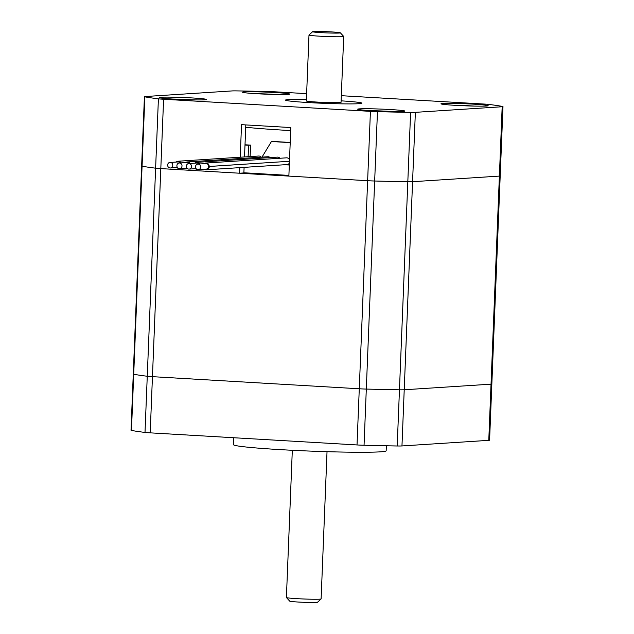 <?xml version="1.0" encoding="UTF-8"?>
<svg xmlns="http://www.w3.org/2000/svg" width="634" height="634" viewBox="0 0 634 634"><rect width="100%" height="100%" fill="white"/><g stroke="black" fill="none" stroke-linecap="round" stroke-linejoin="round"><path stroke-width="0.95" d="M327.025 451.685L321.113 598.924A17.372 0.761 -177.7 0 1 321.089 598.956A17.372 0.761 -177.7 0 1 303.726 598.987A17.372 0.761 -177.7 0 1 286.417 597.561A17.372 0.761 -177.7 0 1 286.402 597.529L289.746 601.159A13.893 0.61 2.3 0 0 303.591 602.3A13.893 0.61 2.3 0 0 317.483 602.276L321.089 598.956M244.098 167.36L243.876 172.939L239.581 173.217L160.806 168.604A10.421 0.46 -177.7 0 1 155.623 168.184A186.895 8.202 -177.7 0 1 142.071 166.187A10.421 0.46 -177.7 0 1 141.628 166.037L133.275 374.1A10.421 0.46 2.3 0 0 133.711 374.25A186.895 8.202 2.3 0 0 147.262 376.255A10.421 0.46 2.3 0 0 152.453 376.667L359.28 388.777A10.421 0.46 2.3 0 0 366.309 389.07A186.895 8.202 2.3 0 0 399.46 389.807A10.421 0.46 2.3 0 0 404.215 389.767L491.033 384.164A10.421 0.46 2.3 0 0 491.841 384.022A10.421 0.46 2.3 0 0 491.398 383.871M233.716 437.737L233.439 444.656A76.429 3.352 2.3 0 0 294.659 450.402A76.429 3.352 2.3 0 0 380.21 451.844A76.429 3.352 2.3 0 0 386.161 450.79L386.368 445.781M341.322 95.694L483.805 104.031A10.421 0.46 -177.7 0 1 488.996 104.444A186.895 8.202 -177.7 0 1 502.54 106.449A10.421 0.46 -177.7 0 1 502.984 106.599A10.421 0.46 -177.7 0 1 502.168 106.742L415.357 112.345A10.421 0.46 -177.7 0 1 410.602 112.384A186.895 8.202 -177.7 0 1 377.452 111.655A10.421 0.46 -177.7 0 1 370.422 111.354L163.596 99.245A10.421 0.46 -177.7 0 1 158.405 98.833A186.895 8.202 -177.7 0 1 144.853 96.836A10.421 0.46 -177.7 0 1 144.417 96.685L141.628 166.037A10.421 0.46 2.3 0 0 142.071 166.187L133.711 374.25A10.421 0.46 2.3 0 1 133.275 374.1L131.016 430.28A10.421 0.46 2.3 0 0 131.46 430.431A186.895 8.202 2.3 0 0 145.004 432.428A10.421 0.46 2.3 0 0 150.195 432.848L357.021 444.949A10.421 0.46 2.3 0 0 364.051 445.25A186.895 8.202 2.3 0 0 397.201 445.987A10.421 0.46 2.3 0 0 401.964 445.948L488.774 440.337A10.421 0.46 2.3 0 0 489.583 440.194L491.841 384.022A10.421 0.46 2.3 0 1 491.033 384.164L488.774 440.337M306.404 99.451A38.214 1.68 2.3 0 0 288.494 99.578A38.214 1.68 2.3 0 0 285.514 100.109A38.214 1.68 2.3 0 0 316.128 102.977A38.214 1.68 2.3 0 0 358.907 103.699A38.214 1.68 2.3 0 0 361.879 103.176A38.214 1.68 2.3 0 0 341.116 100.846M290.697 130.588A93.792 4.113 -177.7 0 1 245.715 127.26M144.853 96.836L142.071 166.187A186.895 8.202 2.3 0 0 155.623 168.184A10.421 0.46 2.3 0 0 160.806 168.604L367.641 180.706A10.421 0.46 2.3 0 0 374.662 181.007A186.895 8.202 2.3 0 0 407.82 181.744A10.421 0.46 2.3 0 0 412.576 181.704L499.386 176.093A10.421 0.46 2.3 0 0 500.194 175.951A10.421 0.46 -177.7 0 1 499.386 176.093L412.576 181.704A10.421 0.46 -177.7 0 1 407.82 181.744A186.895 8.202 -177.7 0 1 374.662 181.007A10.421 0.46 -177.7 0 1 367.641 180.706L288.866 176.101L290.816 127.553L241.53 124.668L240.223 157.224M144.417 96.685A10.421 0.46 -177.7 0 1 145.226 96.534L232.036 90.931A10.421 0.46 -177.7 0 1 236.799 90.892A186.895 8.202 -177.7 0 1 269.949 91.629A10.421 0.46 -177.7 0 1 276.979 91.922L306.634 93.658M161.068 97.248A23.624 1.038 -177.7 0 1 188.021 97.715A23.624 1.038 -177.7 0 1 206.415 99.514A23.624 1.038 -177.7 0 1 182.79 99.554A23.624 1.038 -177.7 0 1 159.253 97.62A23.624 1.038 -177.7 0 1 161.068 97.248M359.51 108.866A23.624 1.038 -177.7 0 1 386.463 109.333A23.624 1.038 -177.7 0 1 404.849 111.132A23.624 1.038 -177.7 0 1 381.232 111.172A23.624 1.038 -177.7 0 1 357.687 109.238A23.624 1.038 -177.7 0 1 359.51 108.866M244.359 91.867A23.624 1.038 -177.7 0 1 271.312 92.334A23.624 1.038 -177.7 0 1 289.706 94.133A23.624 1.038 -177.7 0 1 266.082 94.181A23.624 1.038 -177.7 0 1 242.545 92.239A23.624 1.038 -177.7 0 1 244.359 91.867M442.801 103.485A23.624 1.038 -177.7 0 1 469.746 103.952A23.624 1.038 -177.7 0 1 488.14 105.751A23.624 1.038 -177.7 0 1 464.524 105.791A23.624 1.038 -177.7 0 1 440.979 103.857A23.624 1.038 -177.7 0 1 442.801 103.485M239.581 173.217L239.803 167.638M245.802 124.914L244.518 156.947M343.699 36.447L341.052 102.336A17.372 0.761 -177.7 0 1 323.665 102.399A17.372 0.761 -177.7 0 1 306.341 100.941L308.988 35.052A17.372 0.761 2.3 0 0 326.312 36.51A17.372 0.761 2.3 0 0 343.699 36.447A17.372 0.761 2.3 0 0 343.683 36.415L340.355 32.817A13.893 0.61 -177.7 0 1 326.462 32.897A13.893 0.61 -177.7 0 1 312.617 31.7A13.893 0.61 -177.7 0 1 331.859 31.938A13.893 0.61 -177.7 0 1 340.355 32.817M312.617 31.7L309.012 35.021A17.372 0.761 2.3 0 0 308.988 35.052M131.46 430.431L133.711 374.25A186.895 8.202 2.3 0 0 147.262 376.255A10.421 0.46 2.3 0 0 152.453 376.667L359.28 388.777A10.421 0.46 2.3 0 0 366.309 389.07A186.895 8.202 2.3 0 0 399.46 389.807A10.421 0.46 2.3 0 0 404.215 389.767L491.033 384.164L502.168 106.742M502.984 106.599L500.194 175.951A10.421 0.46 2.3 0 0 499.758 175.8M290.221 142.46A95.536 4.192 -177.7 0 1 272.818 141.398L271.455 141.485A99.007 4.343 2.3 0 0 290.214 142.618M243.884 172.773L288.898 175.404M245.009 144.782L250.588 145.107L248.576 145.241L248.116 156.709M245.001 145.028L248.576 145.241M250.129 156.582L250.588 145.107M289.326 164.753L286.774 164.602M262 157.129L271.455 141.485M284.753 164.737L289.31 165.006M172.733 164.705A2.782 2.56 -93.7 0 0 167.661 165.387A2.782 2.56 -93.7 0 0 170.395 167.994A2.782 2.56 -93.7 0 0 172.733 164.705M180.23 162.93A2.782 2.56 -93.7 0 0 178.099 161.932L170.039 162.455M180.983 162.883A3.471 3.202 -93.7 0 0 176.181 162.058M176.537 167.598A3.471 3.202 -93.7 0 0 178.202 168.176M261.24 157.177A3.471 3.202 -93.7 0 0 258.656 156.027L178.051 161.234M180.001 163.057A2.782 2.56 -93.7 0 0 176.894 165.934A2.782 2.56 -93.7 0 0 182.006 165.997A2.782 2.56 -93.7 0 0 180.001 163.057M189.487 163.501A2.782 2.56 -93.7 0 0 187.331 162.47L179.271 162.993M185.691 162.573A3.297 3.043 86.3 0 1 190.057 163.461M185.77 168.145A3.471 3.202 -93.7 0 0 187.656 168.715M187.299 161.947L267.905 156.741A3.297 3.043 86.3 0 1 270.132 157.597M187.45 164.04A2.782 2.56 -93.7 0 0 189.114 169.096A2.782 2.56 -93.7 0 0 191.492 166.156A2.782 2.56 -93.7 0 0 187.45 164.04M198.941 164.016A2.782 2.56 -93.7 0 0 196.809 163.025L188.75 163.548M199.694 163.968A3.471 3.202 -93.7 0 0 194.9 163.152M195.256 168.699A3.471 3.202 -93.7 0 0 196.817 169.262M279.943 158.262A3.471 3.202 -93.7 0 0 277.375 157.129L196.77 162.336M198.133 164.079A2.782 2.56 -93.7 0 0 195.51 167.019A2.782 2.56 -93.7 0 0 200.629 166.821A2.782 2.56 -93.7 0 0 198.133 164.079M198.244 169.627L206.304 169.104A2.782 2.56 -93.7 0 0 206.193 163.556A2.782 2.56 -93.7 0 0 205.947 163.564L197.887 164.079M204.386 169.23A3.471 3.202 -93.7 0 0 209.331 166.465L209.172 166.457A3.297 3.043 86.3 0 0 204.306 163.667M206.351 169.801L286.956 164.594A3.471 3.202 -93.7 0 0 289.389 163.096M209.172 166.457L289.461 161.274L209.331 166.465M205.915 163.041L286.52 157.834A3.297 3.043 86.3 0 1 289.524 159.839M474.644 106.1A20.843 0.911 2.3 0 0 454.404 105.284M276.21 94.482A20.843 0.911 2.3 0 0 255.97 93.674M391.36 111.481A20.843 0.911 2.3 0 0 371.112 110.665M192.918 99.863A20.843 0.911 2.3 0 0 172.678 99.055M158.405 98.833L145.004 432.428M163.596 99.245L150.195 432.848M370.422 111.354L357.021 444.949M377.452 111.655L364.051 445.25M410.602 112.384L397.201 445.987M415.357 112.345L401.964 445.948M292.314 450.291L286.402 597.529M500.194 175.951L491.841 384.022M170.395 167.994L177.496 167.542M179.628 168.541L186.959 168.065M189.114 169.096L196.12 168.644"/></g></svg>
